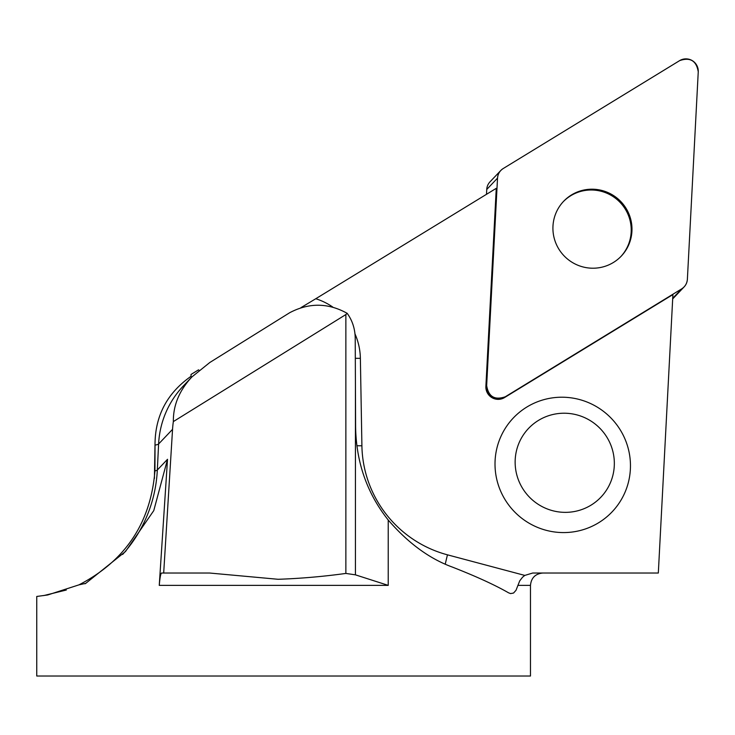 <?xml version="1.0" encoding="UTF-8"?>
<svg xmlns="http://www.w3.org/2000/svg" width="735" height="735" viewBox="0 0 735 735"><rect width="100%" height="100%" fill="white"/><g stroke="black" fill="none" stroke-linecap="round" stroke-linejoin="round"><path stroke-width="1.1" d="M154.414 478.467L155.039 442.7C155.664 414.825 167.672 392.692 191.036 376.311L191.036 374.455L198.524 369.843A24.687 3.813 58.4 0 0 199.029 370.275M300.918 307.671L315.774 298.732A63.256 62.447 -136.4 0 1 332.753 307.046M505.257 396.79L681.676 288.883A12.247 12.091 43.6 0 0 687.381 279.272L698.25 71.809A12.247 12.091 43.6 0 0 679.645 60.628L503.227 168.526A12.247 12.091 43.6 0 0 497.521 178.136L486.643 385.599A12.247 12.091 43.6 0 0 505.257 396.79L504.495 397.589A12.247 12.091 43.6 0 1 485.881 386.399L496.263 188.335L315.774 298.732M345.863 314.552L173.35 421.587C173.166 405.279 179.349 390.395 191.908 376.936L209.815 362.493L289.636 312.752C308.939 302.544 328.113 302.737 347.159 313.312L345.863 314.552L345.863 573.429L355.428 574.843L388.227 585.372L388.227 520.022C408.063 543.036 429.433 558.719 452.337 567.071C476.234 576.433 494.986 585.014 508.583 592.823L510.577 593.586L513.563 593.035L516.016 590.279L519.728 580.843L522.539 577.223L524.781 575.413L532.728 573.024L658.321 573.024L672.911 294.57L504.495 397.589M191.908 376.936L183.428 385.866A92.573 91.388 43.6 0 0 158.604 443.995L157.327 470.014L167.516 459.301L159.256 585.372C159.945 577.37 160.735 573.254 161.636 573.024L163.684 573.024L172.55 429.332A93.777 92.573 133.6 0 1 173.35 421.587M167.516 459.301L153.771 510.614L125.529 551.489L85.756 583.342L78.967 584.858L47.72 594.964L36.778 596.462M84.966 583.792L85.756 583.342M36.75 596.462L36.75 676.016L530.477 676.016L530.477 585.372L517.881 585.372M43.65 595.589L66.306 590.03M162.628 408.862L163.831 406.427M388.227 520.022C367.031 493.323 356.163 462.223 355.602 426.723L355.225 338.063C355.023 328.674 352.331 320.423 347.159 313.312M345.863 573.429C323.418 576.534 300.845 578.491 278.161 579.29L209.567 573.024L163.684 573.024M78.967 584.858C125.4 560.814 150.721 522.824 154.938 470.896L155.039 445.079A24.687 2.995 2.8 0 0 158.604 443.995L172.55 429.332M562.734 532.572A68.144 67.271 43.6 0 0 622.72 434.238A68.144 67.271 43.6 0 0 507.031 425.684A68.144 67.271 43.6 0 0 554.484 531.965A68.144 67.271 43.6 0 0 562.734 532.572M620.882 256.515A39.773 39.267 43.6 0 0 618.751 201.059A39.773 39.267 43.6 0 0 563.249 201.702M558.701 511.909A49.916 49.273 -136.4 0 1 525.121 432.446A49.916 49.273 -136.4 0 1 610.399 444.004A49.916 49.273 -136.4 0 1 558.701 511.909M486.496 194.316L486.745 189.465A12.247 12.091 -136.4 0 1 490.024 181.811L500.801 170.483M684.092 286.926L673.324 298.254A12.247 12.091 -136.4 0 1 672.69 298.869M612.512 194.922A39.773 39.267 43.6 0 0 563.626 201.298A39.773 39.267 43.6 0 0 565.39 257.158A39.773 39.267 43.6 0 0 621.268 256.12A39.773 39.267 43.6 0 0 612.512 194.922M503.264 168.508C499.754 170.777 497.843 174.002 497.521 178.182L486.653 385.581C488.481 396.689 494.683 400.419 505.267 396.781L681.639 288.901C685.139 286.632 687.05 283.416 687.381 279.236L698.25 71.828C696.422 60.729 690.211 56.99 679.627 60.628L503.264 168.508M388.227 585.372L159.256 585.372M355.428 574.843L355.428 385.066M122.635 554.456A138.86 137.077 -136.4 0 0 157.327 470.014A24.687 2.995 2.8 0 1 154.938 470.896M355.014 333.947A63.256 62.447 -136.4 0 1 360.37 358.331L361.905 445.787A114.173 112.712 43.6 0 0 447.477 554.833L524.781 575.413M355.317 358.294A24.687 2.821 179 0 0 360.37 358.331M445.281 564.094A24.687 1.911 104.9 0 1 447.477 554.833M356.861 445.75A24.687 2.821 179 0 0 361.905 445.787M672.718 298.291L681.676 288.883M485.881 386.399L486.643 385.599M497.521 178.136L486.745 189.465M530.477 585.372C531.212 577.875 535.319 573.759 542.816 573.024"/></g></svg>
